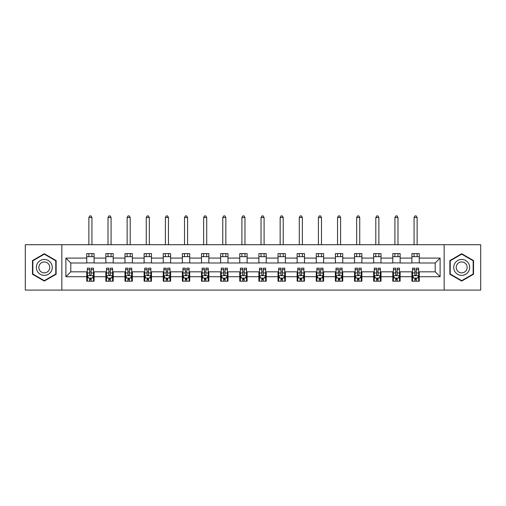 <?xml version="1.0" encoding="UTF-8"?>
<svg xmlns="http://www.w3.org/2000/svg" width="506" height="506" viewBox="0 0 506 506"><rect width="100%" height="100%" fill="white"/><g stroke="black" fill="none" stroke-linecap="round" stroke-linejoin="round"><path stroke-width="0.76" d="M444.16 290.09L480.7 290.09L480.7 244.721L444.16 244.721L444.16 290.09L61.84 290.09L61.84 244.721L25.3 244.721L25.3 290.09L61.84 290.09M444.16 244.721L61.84 244.721M419.272 258.092L419.272 253.614L411.909 253.614L411.909 258.092L400.138 258.092L400.138 253.614L392.782 253.614L392.782 258.092L381.012 258.092L381.012 253.614L373.656 253.614L373.656 258.092L361.885 258.092L361.885 253.614L354.529 253.614L354.529 258.092L342.758 258.092L342.758 253.614L335.396 253.614L335.396 258.092L323.625 258.092L323.625 253.614L316.269 253.614L316.269 258.092L304.498 258.092L304.498 253.614L297.142 253.614L297.142 258.092L285.371 258.092L285.371 253.614L278.015 253.614L278.015 258.092L266.245 258.092L266.245 253.614L258.889 253.614L258.889 258.092L247.111 258.092L247.111 253.614L239.755 253.614L239.755 258.092L227.985 258.092L227.985 253.614L220.629 253.614L220.629 258.092L208.858 258.092L208.858 253.614L201.502 253.614L201.502 258.092L189.731 258.092L189.731 253.614L182.375 253.614L182.375 258.092L170.604 258.092L170.604 253.614L163.242 253.614L163.242 258.092L151.471 258.092L151.471 253.614L144.115 253.614L144.115 258.092L132.344 258.092L132.344 253.614L124.988 253.614L124.988 258.092L113.217 258.092L113.217 253.614L105.862 253.614L105.862 258.092L94.091 258.092L94.091 253.614L86.728 253.614L86.728 258.092L65.888 258.092L65.888 276.725L70.789 271.823L86.728 271.823L86.728 281.203L94.091 281.203L94.091 271.823L105.862 271.823L105.862 281.203L113.217 281.203L113.217 271.823L124.988 271.823L124.988 281.203L132.344 281.203L132.344 271.823L144.115 271.823L144.115 281.203L151.471 281.203L151.471 271.823L163.242 271.823L163.242 281.203L170.604 281.203L170.604 271.823L182.375 271.823L182.375 281.203L189.731 281.203L189.731 271.823L201.502 271.823L201.502 281.203L208.858 281.203L208.858 271.823L220.629 271.823L220.629 281.203L227.985 281.203L227.985 271.823L239.755 271.823L239.755 281.203L247.111 281.203L247.111 271.823L258.889 271.823L258.889 281.203L266.245 281.203L266.245 271.823L278.015 271.823L278.015 281.203L285.371 281.203L285.371 271.823L297.142 271.823L297.142 281.203L304.498 281.203L304.498 271.823L316.269 271.823L316.269 281.203L323.625 281.203L323.625 271.823L335.396 271.823L335.396 281.203L342.758 281.203L342.758 271.823L354.529 271.823L354.529 281.203L361.885 281.203L361.885 271.823L373.656 271.823L373.656 281.203L381.012 281.203L381.012 271.823L392.782 271.823L392.782 281.203L400.138 281.203L400.138 271.823L411.909 271.823L411.909 281.203L419.272 281.203L419.272 271.823L435.211 271.823L435.211 262.993L419.272 262.993L419.272 258.092L440.112 258.092L440.112 276.725L419.272 276.725M411.909 276.725L400.138 276.725M392.782 276.725L381.012 276.725M373.656 276.725L361.885 276.725M354.529 276.725L342.758 276.725M335.396 276.725L323.625 276.725M316.269 276.725L304.498 276.725M297.142 276.725L285.371 276.725M278.015 276.725L266.245 276.725M258.889 276.725L247.111 276.725M239.755 276.725L227.985 276.725M220.629 276.725L208.858 276.725M201.502 276.725L189.731 276.725M182.375 276.725L170.604 276.725M163.242 276.725L151.471 276.725M144.115 276.725L132.344 276.725M124.988 276.725L113.217 276.725M105.862 276.725L94.091 276.725M86.728 276.725L65.888 276.725M411.909 258.092L411.909 262.993L400.138 262.993L400.138 258.092M392.782 258.092L392.782 262.993L381.012 262.993L381.012 258.092M373.656 258.092L373.656 262.993L361.885 262.993L361.885 258.092M354.529 258.092L354.529 262.993L342.758 262.993L342.758 258.092M335.396 258.092L335.396 262.993L323.625 262.993L323.625 258.092M316.269 258.092L316.269 262.993L304.498 262.993L304.498 258.092M297.142 258.092L297.142 262.993L285.371 262.993L285.371 258.092M278.015 258.092L278.015 262.993L266.245 262.993L266.245 258.092M258.889 258.092L258.889 262.993L247.111 262.993L247.111 258.092M239.755 258.092L239.755 262.993L227.985 262.993L227.985 258.092M220.629 258.092L220.629 262.993L208.858 262.993L208.858 258.092M201.502 258.092L201.502 262.993L189.731 262.993L189.731 258.092M182.375 258.092L182.375 262.993L170.604 262.993L170.604 258.092M163.242 258.092L163.242 262.993L151.471 262.993L151.471 258.092M144.115 258.092L144.115 262.993L132.344 262.993L132.344 258.092M124.988 258.092L124.988 262.993L113.217 262.993L113.217 258.092M105.862 258.092L105.862 262.993L94.091 262.993L94.091 258.092M86.728 258.092L86.728 262.993L70.789 262.993L65.888 258.092M70.789 262.993L70.789 271.823M440.112 276.725L435.211 271.823M435.211 262.993L440.112 258.092M86.728 256.681L94.091 256.681M86.728 262.873L94.091 262.873M86.728 271.943L87.342 271.943M89.676 271.943L91.143 271.943M93.477 271.943L94.091 271.943M86.728 278.136L87.342 278.136M89.676 278.136L91.143 278.136M93.477 278.136L94.091 278.136M105.862 271.943L106.475 271.943M108.803 271.943L110.276 271.943M112.604 271.943L113.217 271.943M105.862 278.136L106.475 278.136M108.803 278.136L110.276 278.136M112.604 278.136L113.217 278.136M105.862 256.681L113.217 256.681M105.862 262.873L113.217 262.873M124.988 271.943L125.602 271.943M127.929 271.943L129.403 271.943M131.731 271.943L132.344 271.943M124.988 278.136L125.602 278.136M127.929 278.136L129.403 278.136M131.731 278.136L132.344 278.136M124.988 256.681L132.344 256.681M124.988 262.873L132.344 262.873M144.115 271.943L144.729 271.943M147.056 271.943L148.53 271.943M150.858 271.943L151.471 271.943M144.115 278.136L144.729 278.136M147.056 278.136L148.53 278.136M150.858 278.136L151.471 278.136M144.115 256.681L151.471 256.681M144.115 262.873L151.471 262.873M163.242 271.943L163.855 271.943M166.189 271.943L167.657 271.943M169.991 271.943L170.604 271.943M163.242 278.136L163.855 278.136M166.189 278.136L167.657 278.136M169.991 278.136L170.604 278.136M163.242 256.681L170.604 256.681M163.242 262.873L170.604 262.873M182.375 271.943L182.989 271.943M185.316 271.943L186.79 271.943M189.117 271.943L189.731 271.943M182.375 278.136L182.989 278.136M185.316 278.136L186.79 278.136M189.117 278.136L189.731 278.136M182.375 256.681L189.731 256.681M182.375 262.873L189.731 262.873M201.502 271.943L202.115 271.943M204.443 271.943L205.917 271.943M208.244 271.943L208.858 271.943M201.502 278.136L202.115 278.136M204.443 278.136L205.917 278.136M208.244 278.136L208.858 278.136M201.502 256.681L208.858 256.681M201.502 262.873L208.858 262.873M220.629 271.943L221.242 271.943M223.57 271.943L225.043 271.943M227.371 271.943L227.985 271.943M220.629 278.136L221.242 278.136M223.57 278.136L225.043 278.136M227.371 278.136L227.985 278.136M220.629 256.681L227.985 256.681M220.629 262.873L227.985 262.873M239.755 271.943L240.369 271.943M242.703 271.943L244.17 271.943M246.504 271.943L247.111 271.943M239.755 278.136L240.369 278.136M242.703 278.136L244.17 278.136M246.504 278.136L247.111 278.136M239.755 256.681L247.111 256.681M239.755 262.873L247.111 262.873M258.889 271.943L259.496 271.943M261.83 271.943L263.297 271.943M265.631 271.943L266.245 271.943M258.889 278.136L259.496 278.136M261.83 278.136L263.297 278.136M265.631 278.136L266.245 278.136M258.889 256.681L266.245 256.681M258.889 262.873L266.245 262.873M278.015 271.943L278.629 271.943M280.956 271.943L282.43 271.943M284.758 271.943L285.371 271.943M278.015 278.136L278.629 278.136M280.956 278.136L282.43 278.136M284.758 278.136L285.371 278.136M278.015 256.681L285.371 256.681M278.015 262.873L285.371 262.873M297.142 271.943L297.756 271.943M300.083 271.943L301.557 271.943M303.885 271.943L304.498 271.943M297.142 278.136L297.756 278.136M300.083 278.136L301.557 278.136M303.885 278.136L304.498 278.136M297.142 256.681L304.498 256.681M297.142 262.873L304.498 262.873M316.269 271.943L316.882 271.943M319.21 271.943L320.684 271.943M323.011 271.943L323.625 271.943M316.269 278.136L316.882 278.136M319.21 278.136L320.684 278.136M323.011 278.136L323.625 278.136M316.269 256.681L323.625 256.681M316.269 262.873L323.625 262.873M335.396 271.943L336.009 271.943M338.343 271.943L339.811 271.943M342.145 271.943L342.758 271.943M335.396 278.136L336.009 278.136M338.343 278.136L339.811 278.136M342.145 278.136L342.758 278.136M335.396 256.681L342.758 256.681M335.396 262.873L342.758 262.873M354.529 271.943L355.142 271.943M357.47 271.943L358.944 271.943M361.271 271.943L361.885 271.943M354.529 278.136L355.142 278.136M357.47 278.136L358.944 278.136M361.271 278.136L361.885 278.136M354.529 256.681L361.885 256.681M354.529 262.873L361.885 262.873M373.656 271.943L374.269 271.943M376.597 271.943L378.071 271.943M380.398 271.943L381.012 271.943M373.656 278.136L374.269 278.136M376.597 278.136L378.071 278.136M380.398 278.136L381.012 278.136M373.656 256.681L381.012 256.681M373.656 262.873L381.012 262.873M392.782 271.943L393.396 271.943M395.724 271.943L397.197 271.943M399.525 271.943L400.138 271.943M392.782 278.136L393.396 278.136M395.724 278.136L397.197 278.136M399.525 278.136L400.138 278.136M392.782 256.681L400.138 256.681M392.782 262.873L400.138 262.873M411.909 271.943L412.523 271.943M414.857 271.943L416.324 271.943M418.658 271.943L419.272 271.943M411.909 278.136L412.523 278.136M414.857 278.136L416.324 278.136M418.658 278.136L419.272 278.136M411.909 256.681L419.272 256.681M411.909 262.873L419.272 262.873M44.307 281.07L56.141 274.239L56.141 260.577L44.307 253.746L32.473 260.577L32.473 274.239L44.307 281.07M473.527 260.577L461.693 253.746L449.859 260.577L449.859 274.239L461.693 281.07L473.527 274.239L473.527 260.577M89.676 279.609L91.143 279.609M87.342 269.679L89.676 269.679L89.676 268.142L87.342 268.142L87.342 275.625L88.569 278.072L92.25 278.072L93.477 275.625L93.477 268.142L91.143 268.142L91.143 269.679L93.477 269.679M93.477 275.625L93.477 281.203M87.342 275.625L87.342 281.203M91.143 278.072L91.143 281.203M89.676 281.203L89.676 278.072M89.676 269.679L89.676 274.701C90.163 275.65 90.656 275.65 91.143 274.701L91.143 269.679M91.94 256.681L91.94 253.614M91.94 244.721L91.94 217.504L88.879 217.504L88.879 244.721M88.879 256.681L88.879 253.614M88.879 217.504L89.796 215.91L91.023 215.91L91.94 217.504M51.207 271.393A7.969 7.969 0 0 0 48.291 260.508A7.969 7.969 0 0 0 37.406 263.424A7.969 7.969 0 0 0 40.322 274.309A7.969 7.969 0 0 0 51.207 271.393M49.031 270.134A5.458 5.458 0 0 0 47.033 262.684A5.458 5.458 0 0 0 39.582 264.682A5.458 5.458 0 0 0 41.581 272.133A5.458 5.458 0 0 0 49.031 270.134M32.839 274.024L32.839 260.786L44.307 254.17L55.768 260.786L55.768 274.024L44.307 280.647L32.839 274.024M461.693 259.439A7.969 7.969 0 0 0 453.724 267.408A7.969 7.969 0 0 0 461.693 275.378A7.969 7.969 0 0 0 469.663 267.408A7.969 7.969 0 0 0 461.693 259.439M461.693 261.95A5.458 5.458 0 0 0 456.235 267.408A5.458 5.458 0 0 0 461.693 272.867A5.458 5.458 0 0 0 467.152 267.408A5.458 5.458 0 0 0 461.693 261.95M473.161 274.024L461.693 280.647L450.232 274.024L450.232 260.786L461.693 254.17L473.161 260.786L473.161 274.024M108.803 279.609L110.276 279.609M106.475 269.679L108.803 269.679L108.803 268.142L106.475 268.142L106.475 275.625L107.696 278.072L111.377 278.072L112.604 275.625L112.604 268.142L110.276 268.142L110.276 269.679L112.604 269.679M112.604 275.625L112.604 281.203M106.475 275.625L106.475 281.203M110.276 278.072L110.276 281.203M108.803 281.203L108.803 278.072M108.803 269.679L108.803 274.701C109.29 275.65 109.783 275.65 110.276 274.701L110.276 269.679M111.073 256.681L111.073 253.614M111.073 244.721L111.073 217.504L108.006 217.504L108.006 244.721M108.006 256.681L108.006 253.614M108.006 217.504L108.923 215.91L110.15 215.91L111.073 217.504M127.929 279.609L129.403 279.609M125.602 269.679L127.929 269.679L127.929 268.142L125.602 268.142L125.602 275.625L126.829 278.072L130.504 278.072L131.731 275.625L131.731 268.142L129.403 268.142L129.403 269.679L131.731 269.679M131.731 275.625L131.731 281.203M125.602 275.625L125.602 281.203M129.403 278.072L129.403 281.203M127.929 281.203L127.929 278.072M127.929 269.679L127.929 274.701C128.423 275.65 128.91 275.65 129.403 274.701L129.403 269.679M130.2 256.681L130.2 253.614M130.2 244.721L130.2 217.504L127.132 217.504L127.132 244.721M127.132 256.681L127.132 253.614M127.132 217.504L128.056 215.91L129.277 215.91L130.2 217.504M147.056 279.609L148.53 279.609M144.729 269.679L147.056 269.679L147.056 268.142L144.729 268.142L144.729 275.625L145.956 278.072L149.637 278.072L150.858 275.625L150.858 268.142L148.53 268.142L148.53 269.679L150.858 269.679M150.858 275.625L150.858 281.203M144.729 275.625L144.729 281.203M148.53 278.072L148.53 281.203M147.056 281.203L147.056 278.072M147.056 269.679L147.056 274.701C147.55 275.65 148.037 275.65 148.53 274.701L148.53 269.679M149.327 256.681L149.327 253.614M149.327 244.721L149.327 217.504L146.259 217.504L146.259 244.721M146.259 256.681L146.259 253.614M146.259 217.504L147.183 215.91L148.41 215.91L149.327 217.504M166.189 279.609L167.657 279.609M163.855 269.679L166.189 269.679L166.189 268.142L163.855 268.142L163.855 275.625L165.082 278.072L168.764 278.072L169.991 275.625L169.991 268.142L167.657 268.142L167.657 269.679L169.991 269.679M169.991 275.625L169.991 281.203M163.855 275.625L163.855 281.203M167.657 278.072L167.657 281.203M166.189 281.203L166.189 278.072M166.189 269.679L166.189 274.701C166.676 275.65 167.17 275.65 167.657 274.701L167.657 269.679M168.454 256.681L168.454 253.614M168.454 244.721L168.454 217.504L165.392 217.504L165.392 244.721M165.392 256.681L165.392 253.614M165.392 217.504L166.31 215.91L167.537 215.91L168.454 217.504M185.316 279.609L186.79 279.609M182.989 269.679L185.316 269.679L185.316 268.142L182.989 268.142L182.989 275.625L184.209 278.072L187.89 278.072L189.117 275.625L189.117 268.142L186.79 268.142L186.79 269.679L189.117 269.679M189.117 275.625L189.117 281.203M182.989 275.625L182.989 281.203M186.79 278.072L186.79 281.203M185.316 281.203L185.316 278.072M185.316 269.679L185.316 274.701C185.803 275.65 186.297 275.65 186.79 274.701L186.79 269.679M187.587 256.681L187.587 253.614M187.587 244.721L187.587 217.504L184.519 217.504L184.519 244.721M184.519 256.681L184.519 253.614M184.519 217.504L185.436 215.91L186.663 215.91L187.587 217.504M204.443 279.609L205.917 279.609M202.115 269.679L204.443 269.679L204.443 268.142L202.115 268.142L202.115 275.625L203.342 278.072L207.017 278.072L208.244 275.625L208.244 268.142L205.917 268.142L205.917 269.679L208.244 269.679M208.244 275.625L208.244 281.203M202.115 275.625L202.115 281.203M205.917 278.072L205.917 281.203M204.443 281.203L204.443 278.072M204.443 269.679L204.443 274.701C204.936 275.65 205.423 275.65 205.917 274.701L205.917 269.679M206.714 256.681L206.714 253.614M206.714 244.721L206.714 217.504L203.646 217.504L203.646 244.721M203.646 256.681L203.646 253.614M203.646 217.504L204.563 215.91L205.79 215.91L206.714 217.504M223.57 279.609L225.043 279.609M221.242 269.679L223.57 269.679L223.57 268.142L221.242 268.142L221.242 275.625L222.469 278.072L226.144 278.072L227.371 275.625L227.371 268.142L225.043 268.142L225.043 269.679L227.371 269.679M227.371 275.625L227.371 281.203M221.242 275.625L221.242 281.203M225.043 278.072L225.043 281.203M223.57 281.203L223.57 278.072M223.57 269.679L223.57 274.701C224.063 275.65 224.55 275.65 225.043 274.701L225.043 269.679M225.84 256.681L225.84 253.614M225.84 244.721L225.84 217.504L222.773 217.504L222.773 244.721M222.773 256.681L222.773 253.614M222.773 217.504L223.696 215.91L224.923 215.91L225.84 217.504M242.703 279.609L244.17 279.609M240.369 269.679L242.703 269.679L242.703 268.142L240.369 268.142L240.369 275.625L241.596 278.072L245.277 278.072L246.504 275.625L246.504 268.142L244.17 268.142L244.17 269.679L246.504 269.679M246.504 275.625L246.504 281.203M240.369 275.625L240.369 281.203M244.17 278.072L244.17 281.203M242.703 281.203L242.703 278.072M242.703 269.679L242.703 274.701C243.19 275.65 243.683 275.65 244.17 274.701L244.17 269.679M244.967 256.681L244.967 253.614M244.967 244.721L244.967 217.504L241.906 217.504L241.906 244.721M241.906 256.681L241.906 253.614M241.906 217.504L242.823 215.91L244.05 215.91L244.967 217.504M261.83 279.609L263.297 279.609M259.496 269.679L261.83 269.679L261.83 268.142L259.496 268.142L259.496 275.625L260.723 278.072L264.404 278.072L265.631 275.625L265.631 268.142L263.297 268.142L263.297 269.679L265.631 269.679M265.631 275.625L265.631 281.203M259.496 275.625L259.496 281.203M263.297 278.072L263.297 281.203M261.83 281.203L261.83 278.072M261.83 269.679L261.83 274.701C262.317 275.65 262.81 275.65 263.297 274.701L263.297 269.679M264.094 256.681L264.094 253.614M264.094 244.721L264.094 217.504L261.033 217.504L261.033 244.721M261.033 256.681L261.033 253.614M261.033 217.504L261.95 215.91L263.177 215.91L264.094 217.504M280.956 279.609L282.43 279.609M278.629 269.679L280.956 269.679L280.956 268.142L278.629 268.142L278.629 275.625L279.856 278.072L283.531 278.072L284.758 275.625L284.758 268.142L282.43 268.142L282.43 269.679L284.758 269.679M284.758 275.625L284.758 281.203M278.629 275.625L278.629 281.203M282.43 278.072L282.43 281.203M280.956 281.203L280.956 278.072M280.956 269.679L280.956 274.701C281.444 275.65 281.937 275.65 282.43 274.701L282.43 269.679M283.227 256.681L283.227 253.614M283.227 244.721L283.227 217.504L280.16 217.504L280.16 244.721M280.16 256.681L280.16 253.614M280.16 217.504L281.077 215.91L282.304 215.91L283.227 217.504M300.083 279.609L301.557 279.609M297.756 269.679L300.083 269.679L300.083 268.142L297.756 268.142L297.756 275.625L298.983 278.072L302.658 278.072L303.885 275.625L303.885 268.142L301.557 268.142L301.557 269.679L303.885 269.679M303.885 275.625L303.885 281.203M297.756 275.625L297.756 281.203M301.557 278.072L301.557 281.203M300.083 281.203L300.083 278.072M300.083 269.679L300.083 274.701C300.577 275.65 301.064 275.65 301.557 274.701L301.557 269.679M302.354 256.681L302.354 253.614M302.354 244.721L302.354 217.504L299.286 217.504L299.286 244.721M299.286 256.681L299.286 253.614M299.286 217.504L300.21 215.91L301.437 215.91L302.354 217.504M319.21 279.609L320.684 279.609M316.882 269.679L319.21 269.679L319.21 268.142L316.882 268.142L316.882 275.625L318.11 278.072L321.791 278.072L323.011 275.625L323.011 268.142L320.684 268.142L320.684 269.679L323.011 269.679M323.011 275.625L323.011 281.203M316.882 275.625L316.882 281.203M320.684 278.072L320.684 281.203M319.21 281.203L319.21 278.072M319.21 269.679L319.21 274.701C319.703 275.65 320.19 275.65 320.684 274.701L320.684 269.679M321.481 256.681L321.481 253.614M321.481 244.721L321.481 217.504L318.413 217.504L318.413 244.721M318.413 256.681L318.413 253.614M318.413 217.504L319.337 215.91L320.564 215.91L321.481 217.504M338.343 279.609L339.811 279.609M336.009 269.679L338.343 269.679L338.343 268.142L336.009 268.142L336.009 275.625L337.236 278.072L340.917 278.072L342.145 275.625L342.145 268.142L339.811 268.142L339.811 269.679L342.145 269.679M342.145 275.625L342.145 281.203M336.009 275.625L336.009 281.203M339.811 278.072L339.811 281.203M338.343 281.203L338.343 278.072M338.343 269.679L338.343 274.701C338.83 275.65 339.324 275.65 339.811 274.701L339.811 269.679M340.608 256.681L340.608 253.614M340.608 244.721L340.608 217.504L337.546 217.504L337.546 244.721M337.546 256.681L337.546 253.614M337.546 217.504L338.463 215.91L339.69 215.91L340.608 217.504M357.47 279.609L358.944 279.609M355.142 269.679L357.47 269.679L357.47 268.142L355.142 268.142L355.142 275.625L356.363 278.072L360.044 278.072L361.271 275.625L361.271 268.142L358.944 268.142L358.944 269.679L361.271 269.679M361.271 275.625L361.271 281.203M355.142 275.625L355.142 281.203M358.944 278.072L358.944 281.203M357.47 281.203L357.47 278.072M357.47 269.679L357.47 274.701C357.957 275.65 358.45 275.65 358.944 274.701L358.944 269.679M359.741 256.681L359.741 253.614M359.741 244.721L359.741 217.504L356.673 217.504L356.673 244.721M356.673 256.681L356.673 253.614M356.673 217.504L357.59 215.91L358.817 215.91L359.741 217.504M376.597 279.609L378.071 279.609M374.269 269.679L376.597 269.679L376.597 268.142L374.269 268.142L374.269 275.625L375.496 278.072L379.171 278.072L380.398 275.625L380.398 268.142L378.071 268.142L378.071 269.679L380.398 269.679M380.398 275.625L380.398 281.203M374.269 275.625L374.269 281.203M378.071 278.072L378.071 281.203M376.597 281.203L376.597 278.072M376.597 269.679L376.597 274.701C377.09 275.65 377.577 275.65 378.071 274.701L378.071 269.679M378.867 256.681L378.867 253.614M378.867 244.721L378.867 217.504L375.8 217.504L375.8 244.721M375.8 256.681L375.8 253.614M375.8 217.504L376.723 215.91L377.944 215.91L378.867 217.504M395.724 279.609L397.197 279.609M393.396 269.679L395.724 269.679L395.724 268.142L393.396 268.142L393.396 275.625L394.623 278.072L398.304 278.072L399.525 275.625L399.525 268.142L397.197 268.142L397.197 269.679L399.525 269.679M399.525 275.625L399.525 281.203M393.396 275.625L393.396 281.203M397.197 278.072L397.197 281.203M395.724 281.203L395.724 278.072M395.724 269.679L395.724 274.701C396.217 275.65 396.704 275.65 397.197 274.701L397.197 269.679M397.994 256.681L397.994 253.614M397.994 244.721L397.994 217.504L394.927 217.504L394.927 244.721M394.927 256.681L394.927 253.614M394.927 217.504L395.85 215.91L397.077 215.91L397.994 217.504M414.857 279.609L416.324 279.609M412.523 269.679L414.857 269.679L414.857 268.142L412.523 268.142L412.523 275.625L413.75 278.072L417.431 278.072L418.658 275.625L418.658 268.142L416.324 268.142L416.324 269.679L418.658 269.679M418.658 275.625L418.658 281.203M412.523 275.625L412.523 281.203M416.324 278.072L416.324 281.203M414.857 281.203L414.857 278.072M414.857 269.679L414.857 274.701C415.344 275.65 415.837 275.65 416.324 274.701L416.324 269.679M417.121 256.681L417.121 253.614M417.121 244.721L417.121 217.504L414.06 217.504L414.06 244.721M414.06 256.681L414.06 253.614M414.06 217.504L414.977 215.91L416.204 215.91L417.121 217.504M87.374 275.681L93.446 275.681M93.477 277.927L92.32 277.927M88.499 277.927L87.342 277.927M91.143 272.968L93.477 272.968M87.342 272.968L89.676 272.968M89.676 278.825L91.143 278.825M106.5 275.681L112.572 275.681M112.604 277.927L111.453 277.927M107.626 277.927L106.475 277.927M110.276 272.968L112.604 272.968M106.475 272.968L108.803 272.968M108.803 278.825L110.276 278.825M125.633 275.681L131.699 275.681M131.731 277.927L130.58 277.927M126.753 277.927L125.602 277.927M129.403 272.968L131.731 272.968M125.602 272.968L127.929 272.968M127.929 278.825L129.403 278.825M144.76 275.681L150.832 275.681M150.858 277.927L149.706 277.927M145.88 277.927L144.729 277.927M148.53 272.968L150.858 272.968M144.729 272.968L147.056 272.968M147.056 278.825L148.53 278.825M163.887 275.681L169.959 275.681M169.991 277.927L168.833 277.927M165.013 277.927L163.855 277.927M167.657 272.968L169.991 272.968M163.855 272.968L166.189 272.968M166.189 278.825L167.657 278.825M183.014 275.681L189.086 275.681M189.117 277.927L187.966 277.927M184.14 277.927L182.989 277.927M186.79 272.968L189.117 272.968M182.989 272.968L185.316 272.968M185.316 278.825L186.79 278.825M202.147 275.681L208.213 275.681M208.244 277.927L207.093 277.927M203.267 277.927L202.115 277.927M205.917 272.968L208.244 272.968M202.115 272.968L204.443 272.968M204.443 278.825L205.917 278.825M221.274 275.681L227.339 275.681M227.371 277.927L226.22 277.927M222.393 277.927L221.242 277.927M225.043 272.968L227.371 272.968M221.242 272.968L223.57 272.968M223.57 278.825L225.043 278.825M240.401 275.681L246.473 275.681M246.504 277.927L245.347 277.927M241.52 277.927L240.369 277.927M244.17 272.968L246.504 272.968M240.369 272.968L242.703 272.968M242.703 278.825L244.17 278.825M259.527 275.681L265.599 275.681M265.631 277.927L264.48 277.927M260.653 277.927L259.496 277.927M263.297 272.968L265.631 272.968M259.496 272.968L261.83 272.968M261.83 278.825L263.297 278.825M278.661 275.681L284.726 275.681M284.758 277.927L283.607 277.927M279.78 277.927L278.629 277.927M282.43 272.968L284.758 272.968M278.629 272.968L280.956 272.968M280.956 278.825L282.43 278.825M297.787 275.681L303.853 275.681M303.885 277.927L302.733 277.927M298.907 277.927L297.756 277.927M301.557 272.968L303.885 272.968M297.756 272.968L300.083 272.968M300.083 278.825L301.557 278.825M316.914 275.681L322.986 275.681M323.011 277.927L321.86 277.927M318.034 277.927L316.882 277.927M320.684 272.968L323.011 272.968M316.882 272.968L319.21 272.968M319.21 278.825L320.684 278.825M336.041 275.681L342.113 275.681M342.145 277.927L340.987 277.927M337.167 277.927L336.009 277.927M339.811 272.968L342.145 272.968M336.009 272.968L338.343 272.968M338.343 278.825L339.811 278.825M355.168 275.681L361.24 275.681M361.271 277.927L360.12 277.927M356.294 277.927L355.142 277.927M358.944 272.968L361.271 272.968M355.142 272.968L357.47 272.968M357.47 278.825L358.944 278.825M374.301 275.681L380.367 275.681M380.398 277.927L379.247 277.927M375.42 277.927L374.269 277.927M378.071 272.968L380.398 272.968M374.269 272.968L376.597 272.968M376.597 278.825L378.071 278.825M393.428 275.681L399.5 275.681M399.525 277.927L398.374 277.927M394.547 277.927L393.396 277.927M397.197 272.968L399.525 272.968M393.396 272.968L395.724 272.968M395.724 278.825L397.197 278.825M412.554 275.681L418.626 275.681M418.658 277.927L417.501 277.927M413.68 277.927L412.523 277.927M416.324 272.968L418.658 272.968M412.523 272.968L414.857 272.968M414.857 278.825L416.324 278.825"/></g></svg>
